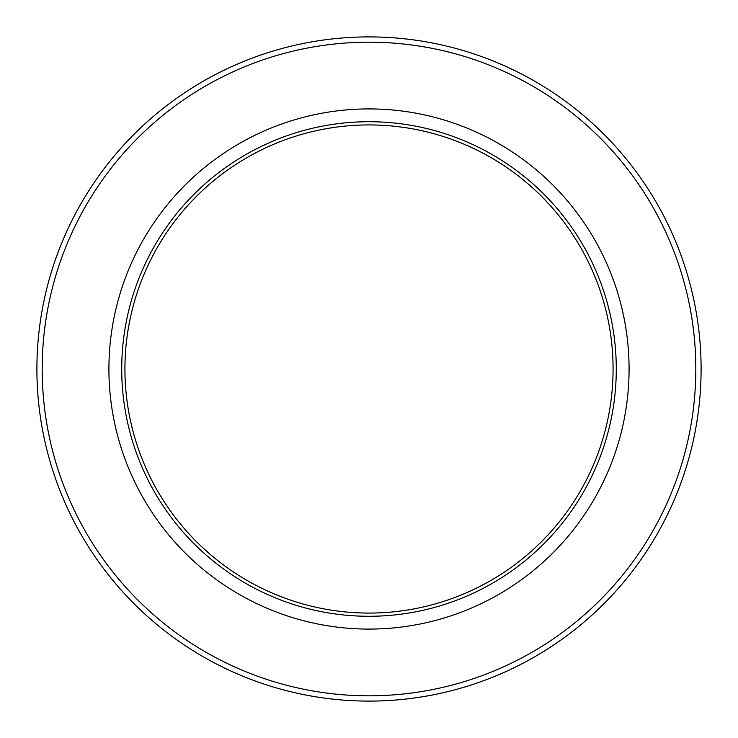 <?xml version="1.0" encoding="UTF-8"?>
<svg xmlns="http://www.w3.org/2000/svg" width="738" height="738" viewBox="0 0 738 738"><rect width="100%" height="100%" fill="white"/><g stroke="black" fill="none" stroke-linecap="round" stroke-linejoin="round"><path stroke-width="1.11" d="M108.92 369A260.08 260.08 0 0 0 369 629.08A260.08 260.08 0 0 0 629.08 369A260.08 260.08 0 0 0 369 108.92A260.08 260.08 0 0 0 108.92 369A260.08 260.08 0 0 0 369 629.08A260.08 260.08 0 0 0 629.08 369A260.08 260.08 0 0 0 369 108.92A260.08 260.08 0 0 0 108.92 369M701.1 369A332.1 332.1 0 0 0 369 36.9A332.1 332.1 0 0 0 36.9 369A332.1 332.1 0 0 0 369 701.1A332.1 332.1 0 0 0 701.1 369A332.1 332.1 0 0 1 369 701.1A332.1 332.1 0 0 1 36.9 369A332.1 332.1 0 0 0 369 701.1A332.1 332.1 0 0 0 701.1 369M613.075 369A244.075 244.075 0 0 0 369 124.925A244.075 244.075 0 0 0 124.925 369A244.075 244.075 0 0 0 369 613.075A244.075 244.075 0 0 0 613.075 369A244.075 244.075 0 0 1 369 613.075A244.075 244.075 0 0 1 124.925 369M695.814 369A326.814 326.814 0 0 0 369 42.186A326.814 326.814 0 0 0 42.186 369A326.814 326.814 0 0 0 369 695.814A326.814 326.814 0 0 0 695.814 369M616.276 369A247.276 247.276 0 0 0 369 121.724A247.276 247.276 0 0 0 121.724 369A247.276 247.276 0 0 0 369 616.276A247.276 247.276 0 0 0 616.276 369"/></g></svg>
